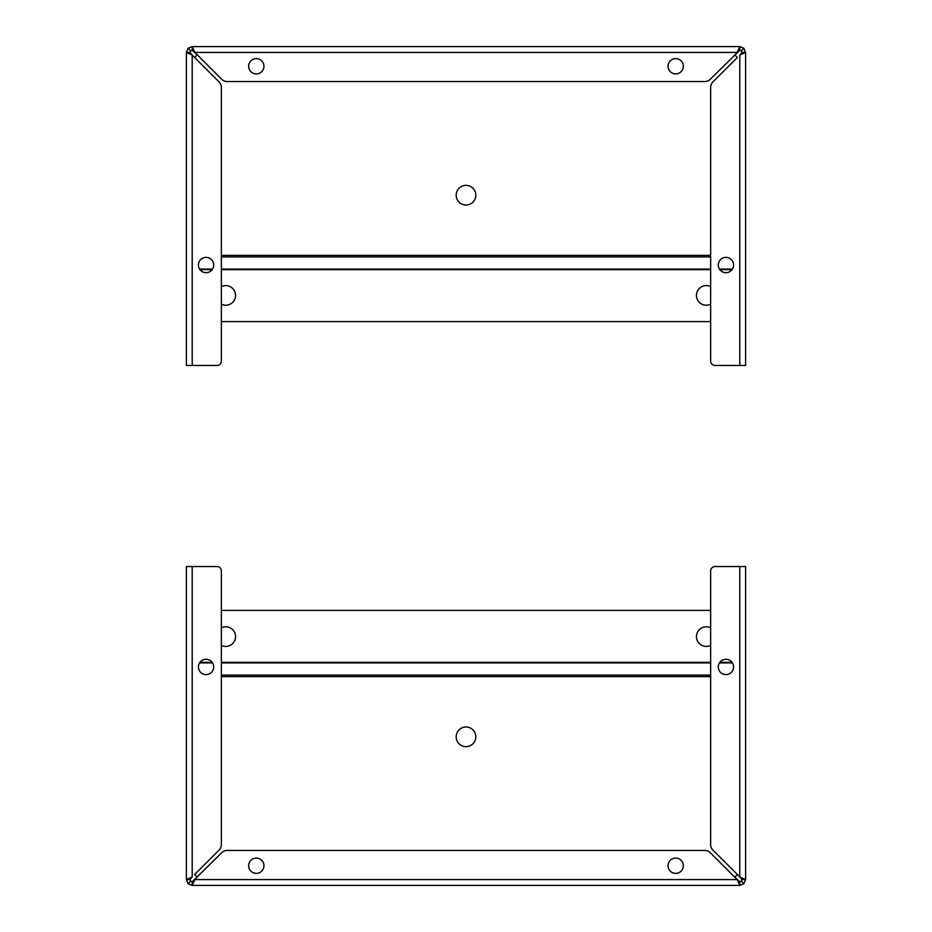 <?xml version="1.0" encoding="UTF-8"?>
<svg xmlns="http://www.w3.org/2000/svg" width="932" height="932" viewBox="0 0 932 932"><rect width="100%" height="100%" fill="white"/><g stroke="black" fill="none" stroke-linecap="round" stroke-linejoin="round"><path stroke-width="1.4" d="M739.787 566.539L739.787 876.919L741.965 879.587L745.6 879.575L739.787 876.919L712.898 850.042A7.689 7.689 0 0 1 710.65 844.602L710.65 570.908A4.369 4.369 0 0 1 715.019 566.539L745.6 566.539L745.6 879.575L743.899 883.699L739.787 885.4L192.213 885.4L188.101 883.699L186.4 879.587L186.4 566.539L216.981 566.539A4.369 4.369 0 0 1 221.35 570.908L221.35 844.602A7.689 7.689 0 0 1 219.102 850.042L194.648 874.484A17.475 17.475 0 0 0 197.316 877.14M193.553 881.124L194.881 879.575L192.213 885.4L192.213 881.765L190.676 881.124L190.035 879.587L186.4 879.575L192.213 876.919L192.213 566.539M738.459 881.124L739.787 881.765L739.787 885.4L737.119 879.575L710.242 852.698A7.689 7.689 0 0 0 704.802 850.45L227.198 850.45A7.689 7.689 0 0 0 221.758 852.698L192.213 881.765M186.4 675.7L186.4 879.587M188.101 883.699L190.676 881.124M683.342 865.746A7.642 7.642 0 0 1 671.879 872.364A7.642 7.642 0 0 1 671.879 859.118A7.642 7.642 0 0 1 683.342 865.746M263.942 865.746A7.642 7.642 0 0 1 252.479 872.364A7.642 7.642 0 0 1 252.479 859.118A7.642 7.642 0 0 1 263.942 865.746M743.899 883.699L741.324 881.124L739.787 881.765L734.684 877.14A17.475 17.475 0 0 0 737.352 874.484M741.965 879.587L741.324 881.124M745.6 879.587L745.6 675.7M190.676 878.247L190.035 879.587L192.213 876.919M741.324 878.247L739.857 876.977M213.708 666.962A7.642 7.642 0 0 1 202.232 673.58A7.642 7.642 0 0 1 202.232 660.345A7.642 7.642 0 0 1 213.708 666.962M733.589 666.962A7.642 7.642 0 0 1 722.114 673.58A7.642 7.642 0 0 1 722.114 660.345A7.642 7.642 0 0 1 733.589 666.962M466 726.983A9.833 9.833 0 0 1 474.516 741.721A9.833 9.833 0 0 1 457.484 741.721A9.833 9.833 0 0 1 466 726.983M221.35 627.795A9.833 9.833 0 0 1 235.283 638.851A9.833 9.833 0 0 1 221.35 645.41M710.65 645.41A9.833 9.833 0 0 1 696.717 638.851A9.833 9.833 0 0 1 710.65 627.795M221.35 610.39L710.65 610.39M192.213 365.461L192.213 55.081L190.035 52.425L186.4 52.425L192.213 55.081L219.102 81.958A7.689 7.689 0 0 1 221.35 87.398L221.35 361.092A4.369 4.369 0 0 1 216.981 365.461L186.4 365.461L186.4 52.425L188.101 48.301L192.213 46.6L739.787 46.6L743.899 48.301L745.6 52.413L745.6 365.461L715.019 365.461A4.369 4.369 0 0 1 710.65 361.092L710.65 87.398A7.689 7.689 0 0 1 712.898 81.958L737.352 57.516A17.475 17.475 0 0 0 734.684 54.86M738.447 50.876L737.119 52.425L739.787 46.6L739.787 50.235L741.324 50.876L741.965 52.413L745.6 52.425L739.787 55.081L739.787 365.461M193.541 50.876L192.213 50.235L192.213 46.6L194.881 52.425L221.758 79.302A7.689 7.689 0 0 0 227.198 81.55L704.802 81.55A7.689 7.689 0 0 0 710.242 79.302L739.787 50.235M745.6 256.3L745.6 52.413M743.899 48.301L741.324 50.876M248.658 66.265A7.642 7.642 0 0 1 260.121 59.636A7.642 7.642 0 0 1 260.121 72.882A7.642 7.642 0 0 1 248.658 66.265M668.058 66.265A7.642 7.642 0 0 1 679.521 59.636A7.642 7.642 0 0 1 679.521 72.882A7.642 7.642 0 0 1 668.058 66.265M188.101 48.301L190.676 50.876L192.213 50.235L197.316 54.86A17.475 17.475 0 0 0 194.648 57.516M190.035 52.425L190.676 50.876M186.4 52.413L186.4 256.3M741.324 53.753L741.965 52.413L739.787 55.081M190.676 53.753L192.143 55.023M718.292 265.038A7.642 7.642 0 0 1 729.768 258.42A7.642 7.642 0 0 1 729.768 271.655A7.642 7.642 0 0 1 718.292 265.038M198.411 265.038A7.642 7.642 0 0 1 209.886 258.42A7.642 7.642 0 0 1 209.886 271.655A7.642 7.642 0 0 1 198.411 265.038M466 205.017A9.833 9.833 0 0 1 457.484 190.279A9.833 9.833 0 0 1 474.516 190.279A9.833 9.833 0 0 1 466 205.017M710.65 304.205A9.833 9.833 0 0 1 696.717 293.149A9.833 9.833 0 0 1 710.65 286.59M221.35 286.59A9.833 9.833 0 0 1 235.283 293.149A9.833 9.833 0 0 1 221.35 304.205M710.65 321.61L221.35 321.61M737.119 879.587L194.881 879.587M710.65 676.609L221.35 676.609M710.65 675.094L221.35 675.094M732.424 662.908L719.457 662.908M710.65 662.908L221.35 662.908M212.543 662.908L199.576 662.908M199.972 662.337L212.147 662.337M221.35 662.337L710.65 662.337M719.853 662.337L732.028 662.337M194.881 52.425L737.119 52.425M221.35 255.391L710.65 255.391M221.35 256.906L710.65 256.906M199.576 269.092L212.543 269.092M221.35 269.092L710.65 269.092M719.457 269.092L732.424 269.092M732.028 269.663L719.853 269.663M710.65 269.663L221.35 269.663M212.147 269.663L199.972 269.663"/></g></svg>
